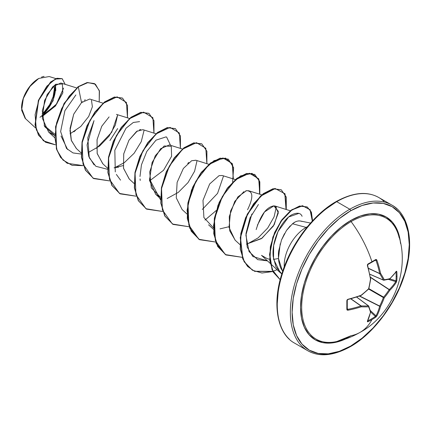 <?xml version="1.0" encoding="UTF-8"?>
<svg xmlns="http://www.w3.org/2000/svg" width="431" height="431" viewBox="0 0 431 431"><rect width="100%" height="100%" fill="white"/><g stroke="black" fill="none" stroke-linecap="round" stroke-linejoin="round"><path stroke-width="0.65" d="M369.825 274.261L383.504 280.177A0.63 0.361 113.4 0 0 383.622 280.193A0.63 0.501 -98.3 0 0 384.253 279.751A83.786 21.862 12.4 0 0 389.818 278.668A84.093 44.134 -4.2 0 0 396.304 271.368L396.639 271.218L396.822 271.762A84.023 63.384 35.7 0 1 396.983 276.228A84.023 63.384 35.7 0 1 396.822 280.619A84.023 63.384 -144.3 0 0 396.983 276.228A0.63 0.366 180 0 1 396.148 276.438A83.393 62.904 35.7 0 1 395.987 280.802A0.63 0.377 4.3 0 0 396.822 280.619L396.304 282.305A84.093 52.598 -175.5 0 1 389.818 290.289A83.786 67.182 159.6 0 1 384.253 297.783A83.786 67.182 80.4 0 1 380.541 306.355A84.093 52.598 55.5 0 1 376.872 315.966L375.67 317.254A84.023 63.379 -155.7 0 1 371.948 319.592A84.093 48.552 60 0 1 360.171 332.306A84.093 48.552 -120 0 0 371.948 319.592A84.023 63.379 -155.7 0 1 367.999 321.682L367.438 321.801L367.401 321.434A84.093 44.134 -115.8 0 0 370.477 312.163A83.786 21.862 -132.4 0 0 368.629 306.802A83.786 30.299 -159.2 0 1 361.2 306.807A84.093 52.598 -175.5 0 1 347.962 310.212L347.16 310.088L346.847 309.474L346.847 300.612L347.16 299.787L347.962 299.276A84.093 44.134 -4.2 0 0 361.2 295.192A83.786 58.751 -27.7 0 0 368.629 288.765A83.786 58.751 -92.3 0 0 370.477 279.121A84.093 44.134 -115.8 0 0 367.401 265.615L367.438 264.661L367.999 263.977A84.023 26.253 -16.6 0 0 371.948 261.773A84.023 26.253 -16.6 0 0 375.67 259.548L376.36 259.51L376.872 260.146A84.093 52.598 55.5 0 1 380.541 273.313A83.786 30.299 39.2 0 1 384.253 279.751A0.63 0.453 152.4 0 1 383.38 280.053A0.63 0.361 113.4 0 0 383.504 280.177L383.504 280.177A0.63 0.361 -66.6 0 1 383.38 280.053L369.809 274.181L383.38 280.053A83.161 30.068 -140.8 0 0 379.7 273.663A0.63 0.339 -65 0 1 379.663 273.491L368.408 268.244L379.663 273.491A83.463 52.205 -124.5 0 0 376.021 260.421L375.412 260.125A0.63 0.393 -121.8 0 0 375.67 259.548A84.023 26.253 163.4 0 1 371.948 261.773A0.63 0.366 60 0 1 371.867 262.301A0.63 0.366 -120 0 0 371.948 261.773A84.093 48.552 -120 0 0 351.093 221.582A69.881 40.347 120 0 0 302.244 298.23A69.881 40.347 120 0 0 336.342 341.611M399.192 237.799A69.881 40.347 120 0 0 351.093 221.582A1.261 0.727 60 0 1 350.694 220.5A70.932 40.95 -60 0 1 400.577 243.58M350.694 346.045A82.833 47.825 -60 0 1 292.121 312.227A82.833 47.825 -60 0 1 350.694 210.781A1.261 0.727 -120 0 0 349.805 209.234A84.093 48.552 120 0 0 296.523 278.173A84.093 48.552 120 0 0 302.487 346.804A84.093 48.552 -60 0 1 296.523 278.173A84.093 48.552 -60 0 1 349.805 209.234L336.724 201.681A1.261 0.727 -120 0 0 336.088 201.616A1.261 0.727 60 0 1 336.724 201.681A84.093 48.552 120 0 0 283.442 270.62A84.093 48.552 120 0 0 289.406 339.251A84.093 48.552 -60 0 1 283.442 270.62A84.093 48.552 -60 0 1 336.724 201.681L349.805 209.234A84.093 48.552 -60 0 1 397.118 208.992A84.093 48.552 120 0 0 349.805 209.234A1.261 0.727 60 0 1 350.694 210.781A82.833 47.825 -60 0 1 409.267 244.598A82.833 47.825 -60 0 1 350.694 346.045A1.261 0.727 60 0 1 350.435 346.626A1.261 0.727 -120 0 0 350.694 346.045L339.267 351.346L328.282 353.84L318.153 353.436L309.28 350.15L301.996 344.105L296.582 335.539L293.247 324.775L292.121 312.227L293.247 298.387L296.582 283.77L301.996 268.955L309.28 254.5L318.153 240.967L328.282 228.866L339.267 218.673L350.694 210.781L362.121 205.479L373.111 202.985L383.234 203.389L392.113 206.675L399.397 212.72L404.811 221.286L408.141 232.05L409.267 244.598L408.141 258.438L404.811 273.055L399.397 287.87L392.113 302.325L383.234 315.858L373.111 327.959L362.121 338.152L350.694 346.045M25.537 118.676L21.55 108.246L23.182 98.861M23.845 97.013L30.418 85.742L38.736 78.458L29.658 86.701L23.317 98.457L21.636 110.18L25.133 118.32L35.654 128.034M38.51 78.593A23.98 13.846 120 0 0 21.55 107.965L22.843 99.723L26.517 91.248L32.018 83.829L38.51 78.593M302.174 221.491L300.633 221.065C297.907 220.591 295.208 221.491 292.536 223.764L306.096 227.396A30.946 17.865 120 0 0 284.255 266.837A30.946 17.865 -60 0 1 306.096 227.396L292.536 223.764L286.48 230.456L281.529 239.927L278.738 250.707C278.275 252.464 278.286 255.955 278.765 261.181C279.579 265.291 280.586 268.184 281.793 269.86L282.704 271.223M306.096 227.396A30.946 17.865 -60 0 1 307.448 226.663M324.403 210.091L335.83 202.198A1.261 0.727 60 0 1 336.088 201.616C313.289 214.374 290.521 244.431 281.648 274.515C271.643 306.058 278.124 334.467 294.675 343.173L307.756 350.726C319.371 357.251 333.599 355.882 350.435 346.626A1.261 0.727 60 0 1 349.805 346.562A84.093 48.552 -60 0 1 302.487 346.804M384.037 201.439A84.093 48.552 120 0 0 336.724 201.681A84.093 48.552 -60 0 1 384.037 201.439M76.583 87.913L60.857 83.011L52.668 86.787L44.592 100.434L42.303 118.137L48.601 132.037L54.689 135.512L44.652 126.633L42.281 110.821L47.184 94.502L55.653 84.298L62.371 84.013L62.84 92.891L55.443 106.015L42.168 116.537M103.047 103.187L89.713 99.033L81.54 102.594L73.701 114.22L69.978 130.469L71.239 140.156L76.271 148.426L81.147 152.924M102.928 163.888L97.196 153.614L97.045 139.746L101.759 126.235L109.097 116.914L101.802 126.164L97.077 139.569L97.147 153.377L102.729 163.705L107.61 168.203M118.573 167.147L114.15 167.756L123.099 165.617M155.968 133.745L142.903 129.672L136.632 131.38L128.966 140.199L123.735 153.835L123.508 168.198L129.187 178.978L134.073 183.482M182.432 149.024L169.361 144.945L160.634 148.7L152.095 162.498L149.498 180.352L155.65 194.252L160.526 197.269L151.281 187.819L149.719 171.85L155.257 155.758L164.146 145.985L171.279 146.325L171.608 156.264L163.559 170.277L149.557 180.896M208.89 164.297L195.825 160.224L191.633 160.736L183.374 168.435L177.125 182.378L176.263 197.84L182.114 209.536L186.995 214.035M235.353 179.576L222.288 175.503L219.088 175.632L209.66 183.972L202.985 200.377L203.895 217.553L213.447 227.827M219.999 228.866L228.947 226.722M261.816 194.855L248.752 190.782L246.494 190.68L237.858 196.908L230.601 210.942L229.039 227.466L235.04 240.089L239.916 244.587M256.176 229.599C260.669 214.945 266.557 207.036 273.852 205.873L278.329 211.362L274.224 224.653L262.075 238.149L246.462 244.145L261.38 238.65L273.394 226.038L278.313 212.898L275.21 206.061L273.852 205.873L264.51 211.955L257.382 225.208M270.189 263.379L261.498 255.362L267.403 258.729L269.65 259.236L267.403 258.729M273.572 259.392L278.464 258.514L273.572 259.392M302.093 216.308C300.606 212.736 297.061 212.278 291.453 214.945C286.362 218.048 281.874 223.592 277.99 231.576C274.03 240.606 272.43 248.919 273.189 256.526L275.942 266.805L281.82 273.949L280.252 272.661L273.523 259.112L273.653 245.535L277.99 231.576L288.576 217.008L298.818 213.42M251.855 214.008L245.891 235.121L249.043 251.559L257.673 259.64L267.484 260.89L252.862 256.526L247.211 247.157L246.009 233.424L250.028 217.854L258.433 204.493M276.39 206.675L274.084 216.825L267.694 228.042L258.115 237.896L246.861 244.232M223.468 176.117L217.563 193.384L202.322 209.423L217.563 193.379L223.463 176.112M140.22 180.449L140.08 178.919M139.989 176.527L141.449 164.852L146.82 151.416L156.033 140.145L166.054 136.886L166.646 137.112L170.541 145.317M120.551 180.142L116.354 174.431M115.282 171.904L114.829 150.22L126.03 128.212L133.319 122.474L139.596 121.612M94.093 164.863L88.748 156.405L87.067 144.972L94.028 120.632L87.784 137.769L89.276 157.794L95.897 166.312L107.648 169.318M117.615 115.007L111.71 132.274L96.469 148.312M67.629 149.584L61.019 135.997M54.737 134.127L44.113 125.432L54.737 134.127M39.986 117.291L56.095 104.765L63.589 88.096L56.881 103.731L42.157 116.348M42.125 115.718L53.088 100.816L55.502 84.401L55.782 90.596M55.911 78.62L49.199 76.529L38.758 78.447M70.059 133.836L80.748 126.504L88.684 116.483L92.385 106.78L91.48 100.304M85.284 99.782L84.352 100.326M82.547 101.673L81.54 102.594L78.313 86.82L87.946 82.574L95.434 84.228L99.437 91.173L99.205 101.991L99.286 90.532L94.551 83.646L87.31 82.677L78.092 86.696L87.089 82.553L94.443 83.582M55.389 144.8L43.396 140.775L36.328 129.817L35.121 114.662L39.226 98.941L46.823 86.205L55.346 79.088L62.156 78.679L65.178 84.357L62.226 78.717L57.199 78.383L50.772 82.154L38.618 100.439L35.256 124.931L38.72 135.312L45.627 142.295L55.389 144.8M45.519 142.23L38.499 135.183L35.035 124.807L38.397 100.31L50.551 82.025L56.978 78.253L62.118 78.657M62.226 78.717L56.984 78.253L50.551 82.019L38.397 100.31L35.035 124.807L38.499 135.183L45.627 142.295M94.551 83.646L87.094 82.547L78.092 86.696L64.052 103.451L55.583 126.617L56.375 148.862L60.555 157.369L67.112 163.236L60.626 157.466L56.407 148.97L55.567 126.709L64.03 103.494L78.313 86.82L69.299 96.011L61.66 108.585L56.574 123.013L54.904 137.543L57.064 150.403L62.969 160.036L72.058 165.315L83.345 165.66L67.22 163.301L60.776 157.498L56.596 148.991L55.804 126.746L64.273 103.58L78.313 86.82L81.54 102.594L73.739 114.134L70.086 128.319L71.379 140.598L76.492 148.63M75.452 130.474L73.825 131.838M313.412 220.284L303.289 232.379L294.411 245.918L287.127 260.372L281.718 275.188M278.383 289.799L277.257 303.645M282.348 270.727L278.458 258.433L280.204 243.833M281.578 239.798L284.476 233.672M286.61 230.273L290.289 225.796M292.536 223.764L294.912 222.154M298.602 220.887L300.283 220.974M235.251 240.282L229.712 230.822L229.276 216.561L234.776 201.369L243.984 191.574M245.735 190.858L246.494 190.68C253.218 190.987 253.573 197.344 247.556 209.741M187.717 163.403L188.805 162.487M191.633 160.736L195.949 160.267M129.365 179.134L123.552 168.402L123.702 153.986L128.928 140.258L137.43 130.862M139.283 129.946L140.813 129.542M117.658 128.567L109.921 140.528M127.495 117.841L126.412 102.422L117.113 96.851L103.268 103.311L89.977 120.217L82.149 142.683L83.005 164.103L93.021 178.181L109.803 180.934L93.683 178.579L85.58 170.207L81.658 157.423L82.267 142.02L87.057 126.202L95.052 112.232L104.781 102.093L114.506 97.185L122.496 98.112L127.528 105.433L127.495 117.841M153.959 133.12L152.876 117.695L143.577 112.125L129.731 118.59L116.435 135.496L108.612 157.961L109.469 179.377L119.484 193.454L136.266 196.213L120.147 193.858L112.044 185.486L108.122 172.702L108.725 157.299L113.52 141.476L121.515 127.506L131.239 117.372L140.969 112.464L148.959 113.391L153.986 120.712L153.959 133.12M180.422 148.393L179.334 132.974L170.04 127.404L156.194 133.869L142.898 150.769L135.075 173.24L135.932 194.656L145.947 208.733L162.729 211.492L146.61 209.137L138.502 200.765L134.58 187.981L135.189 172.578L139.978 156.755L147.973 142.785L157.703 132.646L167.427 127.743L175.422 128.67L180.449 135.986L180.422 148.393M206.88 163.672L205.797 148.253L196.498 142.683L182.652 149.148L169.361 166.048L161.533 188.519L162.395 209.935L172.405 224.012L189.187 226.765L173.073 224.411L164.965 216.044L161.043 203.26L161.647 187.857L166.441 172.034L174.436 158.064L184.166 147.925L193.891 143.017L201.88 143.943L206.912 151.265L206.88 163.672M233.343 178.951L232.261 163.532L222.962 157.956L209.116 164.426L195.819 181.327L187.997 203.793L188.853 225.208L198.869 239.291L215.651 242.044L199.531 239.69L191.429 231.323L187.501 218.539L188.11 203.13L192.905 187.313L200.894 173.343L210.624 163.204L220.349 158.296L228.344 159.222L233.629 167.686L232.616 182.103M259.807 194.23L258.719 178.806L249.425 173.235L235.579 179.7L222.283 196.601L214.46 219.072L215.317 240.487L225.332 254.57L242.114 257.323L225.995 254.969L217.887 246.602L213.965 233.812L214.573 218.409L219.363 202.592L227.358 188.622L237.088 178.482L246.812 173.574L254.802 174.501L259.834 181.817L259.807 194.23M286.265 209.504L285.02 193.772L275.177 188.557L260.814 196.062L247.502 214.261L240.471 237.605L242.863 258.826L247.733 266.498L254.705 271.363L272.877 271.525L261.946 273.017L252.453 270.242L244.35 261.876L240.428 249.091L241.031 233.688L245.826 217.87L253.821 203.901L263.546 193.761L273.27 188.853L281.26 189.775L286.292 197.096L286.265 209.504M312.561 220.817L310.158 209.762L302.54 205.813L291.949 209.892L281.206 221.13L273.109 237.136L269.768 254.527L272.214 269.725L280.182 279.73L273.281 272.004L269.973 260.486L270.598 246.683L274.913 232.481L282.116 219.869L290.936 210.64L299.831 206.137L307.228 206.993L311.397 212.154L312.561 220.817M93.575 178.515L85.408 170.164L81.443 157.358L82.041 141.901L86.857 126.03L94.89 112.028L104.658 101.888L114.404 97.034L122.388 98.047L114.285 97.061L104.561 101.964L94.831 112.103L86.836 126.073L82.046 141.891L81.437 157.293L85.36 170.083L93.683 178.579M148.846 113.326L140.748 112.335L131.019 117.243L121.294 127.382L113.299 141.352L108.504 157.17L107.901 172.572L111.823 185.362L119.926 193.729L111.882 185.465L107.912 172.691L108.488 157.272L113.267 141.422L121.262 127.42L131.008 117.254L140.748 112.335L148.959 113.391M175.309 128.605L167.206 127.614L157.482 132.522L147.752 142.661L139.757 156.631L134.968 172.448L134.359 187.851L138.281 200.641L146.502 209.073L138.329 200.722L134.37 187.911L134.962 172.459L139.779 156.588L147.811 142.58L157.579 132.446L167.33 127.587L175.309 128.605M172.96 224.352L164.793 216.001L160.828 203.19L161.426 187.738L166.237 171.867L174.275 157.859L184.042 147.725L193.788 142.866L201.66 143.819L193.67 142.893L183.945 147.801L174.216 157.935L166.221 171.91L161.426 187.727L160.822 203.13L164.744 215.92L173.073 224.411M228.231 159.158L220.128 158.172L210.403 163.08L200.679 173.214L192.684 187.183L187.889 203.006L187.28 218.409L191.208 231.194L199.424 239.625L189.737 228.182L187.054 210.296L191.515 190.049L201.498 172.125L214.045 160.634L225.542 158.091L232.654 164.82L233.112 178.876M254.694 174.436L246.591 173.451L236.867 178.353L227.137 188.492L219.142 202.462L214.352 218.28L213.744 233.688L217.666 246.473L225.882 254.904L216.2 243.461L213.517 225.569L217.973 205.328L227.961 187.404L240.503 175.907L252.006 173.364L259.117 180.099L259.575 194.155M281.26 189.775L273.049 188.724L263.325 193.632L253.6 203.771L245.605 217.741L240.816 233.559L240.207 248.962L244.129 261.746L252.345 270.178M307.114 206.928L299.583 206.013L290.656 210.56L281.815 219.848L274.617 232.53L270.339 246.785L269.779 260.61L273.179 272.096L280.182 279.741L272.074 269.79L269.542 254.549L272.871 237.055L281.023 220.958L291.83 209.687L302.47 205.684L310.051 209.805L312.319 221.081M216.195 210.549L205 220.063M75.878 94.944L64.903 110.67L60.62 131.574L66.509 148.458L73.028 152.935L81.184 154.045M88.457 152.439L99.604 146.034L109.059 136.207L115.346 125.076L117.62 115.012M114.193 167.966L124.478 162.514L134.138 153.258L141.271 141.632L144.078 130.286M149.39 178.876L160.569 199.876M167.12 198.519L178.31 192.388L188.008 182.604L194.591 171.252L196.999 160.833M277.058 269.714L272.931 271.309M272.796 271.358L254.57 271.271L247.572 266.433L242.68 258.778L240.245 237.556L247.259 214.18L260.583 195.943L274.962 188.428L284.81 193.664L286.033 209.434M42.114 115.228A23.98 13.846 120 0 0 55.125 84.659M41.446 77.144L44.059 76.362M54.322 89.045L53.121 96.727L49.689 104.631L44.56 111.548L42.109 113.876A22.364 12.914 120 0 0 53.999 85.543M54.177 96.619L55.464 88.382M400.577 243.585L399.887 238.715L397.032 229.497L392.399 222.159L386.16 216.987L378.558 214.169L369.89 213.824L360.478 215.963L350.694 220.5L340.91 227.261L331.504 235.989L322.83 246.349L315.233 257.937L308.995 270.312L304.361 283L301.506 295.515L300.542 307.368L301.506 318.11L304.361 327.328L308.995 334.666L315.233 339.838L322.83 342.656L331.504 343.001L340.91 340.862L345.479 339.025A70.932 40.95 -60 0 1 300.612 304.308A70.932 40.95 -60 0 1 350.694 220.5A1.261 0.727 -120 0 0 351.093 221.582A69.881 40.347 120 0 0 302.681 295.17A69.881 40.347 120 0 0 331.708 342.316A69.881 40.347 120 0 0 351.093 335.701A84.093 48.552 60 0 0 360.171 332.306M398.099 233.914A69.881 40.347 120 0 0 351.093 221.582A84.093 48.552 60 0 1 371.948 261.773A84.023 26.253 163.4 0 1 367.999 263.977A0.63 0.334 61.7 0 1 367.929 264.499A0.63 0.334 -118.3 0 0 367.999 263.977L367.638 265.399L367.481 265.076M379.7 273.663L368.457 268.427L379.7 273.663A83.161 30.068 39.2 0 1 383.38 280.053A0.63 0.453 -27.6 0 0 384.253 279.751A0.63 0.501 81.7 0 1 383.843 280.22L389.43 279.137A0.63 0.539 -104.1 0 0 389.818 278.668A83.786 21.862 -167.6 0 1 384.253 279.751A83.786 30.299 -140.8 0 0 380.541 273.313A0.63 0.399 147.8 0 1 379.7 273.663L380.541 273.313L379.7 273.663M375.994 260.356L375.094 260.378L376.021 260.421A83.463 52.205 55.5 0 1 379.663 273.491A0.63 0.275 -11.8 0 0 380.541 273.313A84.093 52.598 -124.5 0 0 376.872 260.146L376.021 260.421L376.872 260.146L375.67 259.548A0.63 0.393 58.2 0 1 375.579 260.082M360.914 295.456A83.463 43.806 175.8 0 1 347.779 299.513L360.914 295.456M367.514 265.334L367.401 265.615A84.093 44.134 64.2 0 1 370.477 279.121A83.786 58.751 87.7 0 1 368.629 288.765A83.786 58.751 152.3 0 1 361.2 295.192A84.093 44.134 175.8 0 1 347.962 299.276L346.847 300.612A84.023 26.253 76.6 0 1 346.847 309.474L347.962 310.212L347.278 308.558L347.779 309.339A83.463 52.205 4.5 0 0 360.914 305.962L350.742 298.834L360.914 305.962A0.63 0.339 -55 0 1 361.086 305.902A83.161 30.068 20.8 0 0 368.462 305.897L356.588 297.078L368.462 305.897A0.63 0.361 -53.4 0 1 368.699 306.037A0.63 0.501 158.3 0 1 368.629 306.802A83.786 21.862 47.6 0 1 370.477 312.163A84.093 44.134 64.2 0 1 367.401 321.434L367.999 321.682A84.023 63.379 24.3 0 0 371.948 319.592A84.023 63.379 24.3 0 0 375.67 317.254L376.872 315.966A84.093 52.598 -124.5 0 0 380.541 306.355A83.786 67.182 -99.6 0 0 384.253 297.783A83.786 67.182 -20.4 0 0 389.818 290.289A84.093 52.598 4.5 0 0 396.304 282.305L396.822 280.619A0.63 0.377 -175.7 0 1 395.987 280.802A83.393 62.904 -144.3 0 0 396.148 276.438A83.393 62.904 -144.3 0 0 395.987 272.004L395.976 272.004A0.63 0.35 -4.1 0 0 396.822 271.762L396.304 271.368A84.093 44.134 175.8 0 1 389.818 278.668A0.63 0.539 75.9 0 1 389.145 279.121A0.63 0.539 -104.1 0 0 389.441 279.137L389.705 278.992A0.63 0.447 -132.7 0 0 389.818 278.668A0.63 0.447 47.3 0 1 389.705 278.992L396.234 271.643A0.63 0.496 -144.8 0 0 396.304 271.368A0.63 0.496 35.2 0 1 396.229 271.649L395.879 271.724M350.926 298.785L361.086 305.902L350.926 298.785M367.794 320.842L367.794 320.842A83.393 62.904 24.3 0 0 375.412 316.446L370.665 312.06L375.412 316.446A0.63 0.377 55.7 0 1 375.67 317.254A0.63 0.377 -124.3 0 0 375.412 316.446A83.393 62.904 -155.7 0 1 367.794 320.842A0.63 0.35 64.1 0 1 367.999 321.682A0.63 0.35 -115.9 0 0 367.794 320.842L367.514 320.734M370.401 310.627L376.021 315.821A83.463 52.205 -124.5 0 0 379.663 306.279L359.443 296.113L379.663 306.279A0.63 0.323 -63.3 0 1 379.7 306.064A83.161 66.676 -99.6 0 0 383.38 297.562L368.64 289.05L383.38 297.562A0.63 0.312 -60 0 1 383.622 297.148A83.161 66.676 -20.4 0 0 389.145 289.702L370.45 277.419L389.145 289.702A0.63 0.323 -56.7 0 1 389.317 289.567A83.463 52.205 4.5 0 0 395.755 281.642L388.45 279.374L395.755 281.642A0.63 0.469 32.4 0 1 396.304 282.305A0.63 0.469 -147.6 0 0 395.755 281.642A83.463 52.205 -175.5 0 1 389.317 289.567L370.396 277.138L389.317 289.567A0.63 0.431 45.3 0 1 389.818 290.289A0.63 0.431 -134.7 0 0 389.317 289.567A0.63 0.323 123.3 0 0 389.145 289.702L389.818 290.289L389.145 289.702A83.161 66.676 159.6 0 1 383.622 297.148L368.877 288.635L383.622 297.148A0.63 0.312 120 0 0 383.38 297.562L384.253 297.783L383.38 297.562A83.161 66.676 80.4 0 1 379.7 306.064L359.713 296.016L379.7 306.064A0.63 0.323 116.7 0 0 379.663 306.279A0.63 0.431 14.7 0 0 380.541 306.355A0.63 0.431 -165.3 0 1 379.663 306.279A83.463 52.205 55.5 0 1 376.021 315.821L375.412 316.446L376.021 315.821A0.63 0.469 27.6 0 0 376.872 315.966A0.63 0.469 -152.4 0 1 376.021 315.821L370.401 310.627M389.818 278.884L395.987 280.802L395.755 281.642L395.987 280.802L389.818 278.884M395.755 271.816L395.987 272.004A83.393 62.904 35.7 0 1 396.148 276.438A0.63 0.366 0 0 0 396.983 276.228A84.023 63.384 -144.3 0 0 396.822 271.762A0.63 0.35 175.9 0 1 395.987 272.004L395.755 271.816M369.814 274.224L383.412 280.102M347.262 309.124A0.63 0.393 -178.2 0 1 346.847 309.474A0.63 0.393 1.8 0 0 347.214 308.957L347.779 309.339L347.962 310.212A84.093 52.598 4.5 0 0 361.2 306.807A0.63 0.275 -108.2 0 0 360.914 305.962A83.463 52.205 -175.5 0 1 347.779 309.339L347.72 309.35M368.516 305.902L356.626 297.067M375.412 260.125L376.021 260.421M375.616 260.071L367.923 264.499L367.638 265.399C367.498 265.48 367.783 263.88 367.638 265.399L370.568 278.744M368.699 288.528L368.683 289.007L361.27 295.418M346.847 300.612A0.63 0.334 -1.7 0 0 347.262 300.294A0.63 0.334 -1.7 0 0 347.214 300.165A0.63 0.334 178.3 0 1 347.262 300.294A0.63 0.334 178.3 0 1 346.847 300.612M347.779 309.339L347.214 308.957M367.498 320.885L370.698 311.909A0.63 0.447 -167.3 0 1 370.477 312.163A0.63 0.447 12.7 0 0 370.703 311.791M370.692 311.602A0.63 0.539 164.1 0 1 370.477 312.163A0.63 0.539 -15.9 0 0 370.692 311.602M361.086 305.902L361.2 306.807L361.086 305.902A0.63 0.399 92.2 0 1 361.2 306.807A83.786 30.299 20.8 0 0 368.629 306.802A0.63 0.453 -92.4 0 0 368.462 305.897A83.161 30.068 -159.2 0 1 361.086 305.902M368.629 306.802A0.63 0.501 -21.7 0 0 368.699 306.037A0.63 0.361 126.6 0 0 368.462 305.897A0.63 0.453 87.6 0 1 368.629 306.802M350.958 335.749L336.853 341.497C344.94 339.65 352.671 336.606 360.057 332.371C393.589 314.458 410.441 268.815 398.411 234.884M300.218 220.958L310.525 223.059M336.088 201.616C352.93 192.355 367.153 190.992 378.768 197.517L391.849 205.07C408.443 213.798 414.897 242.308 404.822 273.911C395.911 303.936 373.187 333.896 350.435 346.626M48.601 132.037L54.689 137.645M116.44 114.393L129.505 118.466M155.65 194.252L160.531 198.756M208.572 224.81L213.458 229.314M275.21 206.061L290.37 210.786M270.426 263.6L280.252 272.661M368.629 305.94L356.663 297.051M383.509 280.177L383.843 280.22M370.708 279.067L368.866 288.695M347.267 309.167L347.262 300.283L347.892 299.588M370.698 311.909L368.629 305.945"/></g></svg>
